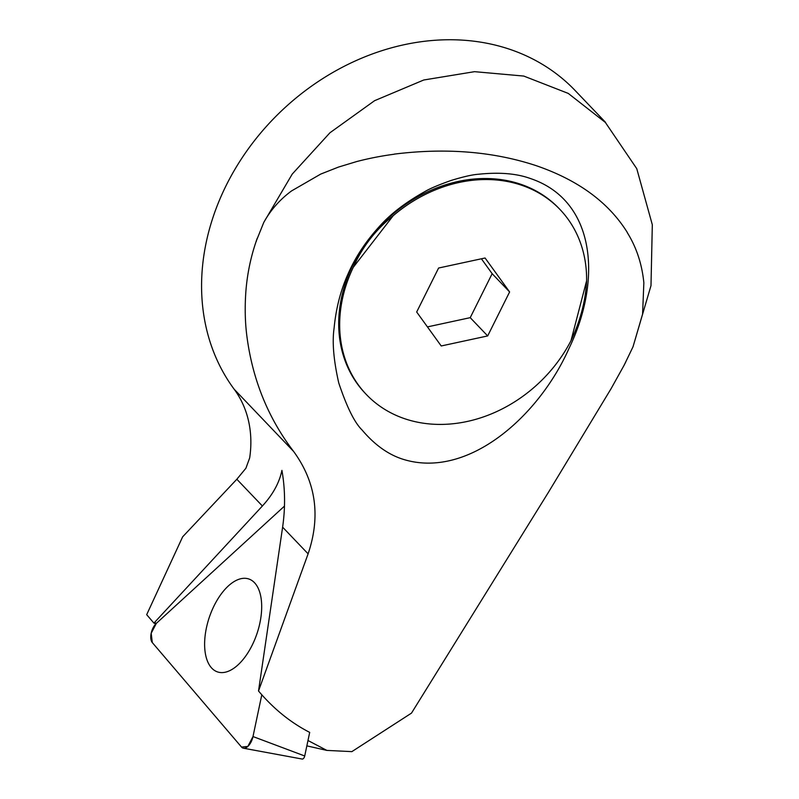 <?xml version="1.0" encoding="UTF-8"?>
<svg xmlns="http://www.w3.org/2000/svg" width="799" height="799" viewBox="0 0 799 799"><rect width="100%" height="100%" fill="white"/><g stroke="black" fill="none" stroke-linecap="round" stroke-linejoin="round"><path stroke-width="1.2" d="M530.386 178.517C516.554 173.483 499.225 172.065 478.411 174.252C472.379 174.671 463.27 176.739 451.075 180.464C438.491 184.939 429.742 188.654 424.808 191.62C405.483 202.437 390.321 214.082 379.315 226.556C365.762 241.438 355.325 257.268 347.984 274.057C340.574 290.546 335.94 308.634 334.082 328.319C332.074 342.072 333.622 360.249 338.726 382.851C346.766 406.941 354.536 422.641 362.037 429.962C374.451 444.663 387.944 454.381 402.536 459.115C467.655 479.939 539.025 416.199 569.118 348.174C602.266 279.87 595.635 200.419 530.386 178.517L530.546 178.577M252.993 736.548L261.812 694.731L252.993 736.548L247.82 746.456L241.518 747.055L152.299 642.576L151.181 633.267L156.354 623.36L284.484 506.097L156.354 623.36A11.556 5.933 -71.4 0 0 152.299 642.576L241.518 747.055A11.556 5.933 -71.4 0 0 243.425 748.204A11.556 5.933 -71.4 0 0 252.993 736.548L304.719 755.984L309.692 732.383C290.686 722.646 273.628 708.853 258.516 690.995L282.616 527.16C285.413 507.755 285.183 488.828 281.917 470.371C279.36 482.736 272.858 494.611 262.392 505.997L236.834 479.25L245.912 468.224L249.678 457.897A116.444 96.459 136.3 0 0 234.157 389.213A227.056 188.105 136.3 0 1 289.717 103.371A227.056 188.105 136.3 0 1 575.1 90.487L605.522 122.317M394.157 154.237C381.473 155.915 368.998 158.352 356.724 161.548L338.476 167.081L320.729 174.082L291.595 190.901C279.91 199.51 270.651 210.007 263.79 222.392L256.239 241.118C250.696 257.308 247.251 274.007 245.892 291.206C244.734 307.206 245.063 322.187 246.881 336.149C252.524 379.595 268.104 418.037 293.642 451.475C315.985 482.167 320.808 516.294 308.104 553.837L258.516 690.995M627.345 232.509C608.608 202.397 578.246 180.125 536.239 165.683C493.402 151.53 446.062 147.675 394.207 154.127M307.975 740.503L326.851 750.401L351.86 751.629L411.495 713.117L548.204 492.683L611.135 388.594L624.199 365.093L633.018 346.796L642.586 314.107L643.854 282.766C641.977 264.04 636.453 247.33 627.285 232.639M236.834 479.25L182.641 536.828L146.686 614.671L153.927 623.11L155.845 623.849M306.846 745.866L326.851 750.401M393.178 215.74A133.902 110.931 -43.7 0 1 559.959 209.468L558.99 208.449A133.902 110.931 136.3 0 0 520.409 184.15A133.902 110.931 136.3 0 0 367.43 241.268A133.902 110.931 136.3 0 0 365.363 393.468L366.332 394.486A133.902 110.931 -43.7 0 1 353.278 267.315L393.178 215.74C375.61 229.732 362.317 246.921 353.278 267.315M559.959 209.468A133.902 110.931 -43.7 0 1 586.606 280.799L570.995 340.684C580.444 320.579 585.647 300.614 586.606 280.799M570.995 340.684A133.902 110.931 -43.7 0 1 404.903 418.796A133.902 110.931 -43.7 0 1 366.332 394.486M485.073 257.997L438.601 268.025L416.678 312.01L441.218 345.967L487.68 335.93L509.612 291.945L485.073 257.997M427.435 326.901L470.221 317.662L487.68 335.93M470.221 317.662L492.154 273.677L509.612 291.945M492.154 273.677L481.398 258.786M153.927 623.11L262.392 505.997M625.617 362.307A228.634 192.169 -52 0 1 624.169 365.053M256.419 241.208L256.209 241.088A228.634 193.787 -51.6 0 1 257.278 238.202M263.79 222.392L292.234 174.092L329.937 132.774L374.571 100.694L423.75 80L474.556 71.67L523.774 76.065L568.249 93.403L605.372 122.447L636.763 168.679L652.314 224.749L650.995 285.613L633.018 346.796M206.392 628.004A49.029 25.188 -71.4 0 0 218.517 672.209A49.029 25.188 -71.4 0 0 259.915 622.9A49.029 25.188 -71.4 0 0 249.797 579.365A49.029 25.188 -71.4 0 0 206.392 628.004A49.029 25.188 -71.4 0 0 218.517 672.209A49.029 25.188 -71.4 0 0 259.915 622.9A49.029 25.188 -71.4 0 0 249.797 579.365A49.029 25.188 -71.4 0 0 206.392 628.004M304.719 755.984A3.046 1.558 108.6 0 1 302.192 759.05L243.425 748.204M293.642 451.475L234.157 389.213M308.104 553.837L282.616 527.16M154.457 622.501L156.354 623.36"/></g></svg>
